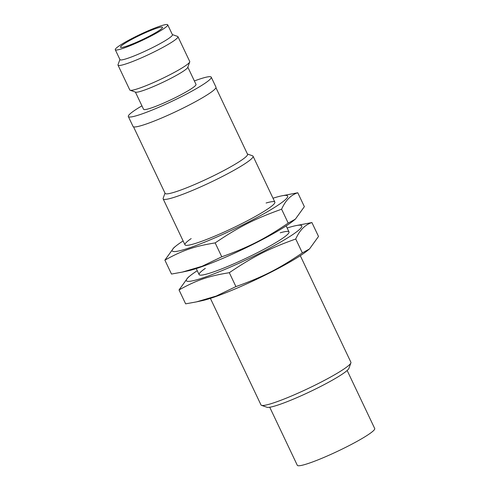 <?xml version="1.0" encoding="UTF-8"?>
<svg xmlns="http://www.w3.org/2000/svg" width="490" height="490" viewBox="0 0 490 490"><rect width="100%" height="100%" fill="white"/><g stroke="black" fill="none" stroke-linecap="round" stroke-linejoin="round"><path stroke-width="0.73" d="M261.519 405.359L266.989 407.27A45.613 4.918 -25.4 0 0 268.165 407.398A45.613 4.918 -25.4 0 0 312.467 390.518A45.613 4.918 -25.4 0 0 348.917 368.37L350.889 362.918A49.76 5.365 154.6 0 1 311.132 387.082A49.76 5.365 154.6 0 1 262.799 405.5A49.76 5.365 154.6 0 1 261.519 405.359A49.76 5.365 154.6 0 1 261.005 404.954L210.394 298.379M300.296 255.688L350.907 362.269A49.76 5.365 154.6 0 1 350.889 362.918M165.014 193.14L163.17 198.236A49.76 5.365 -25.4 0 0 163.152 198.885A49.76 5.365 -25.4 0 0 164.952 199.43A49.76 5.365 -25.4 0 0 215.704 179.836A49.76 5.365 -25.4 0 0 253.054 156.2A49.76 5.365 -25.4 0 0 252.54 155.796L247.425 154.013M215.943 87.71L247.542 154.252A45.613 4.918 154.6 0 1 213.303 175.916A45.613 4.918 154.6 0 1 166.778 193.881A45.613 4.918 154.6 0 1 165.13 193.385L133.531 126.843M347.153 370.477L374.721 428.542A42.85 4.624 154.6 0 1 337.996 451.094A42.85 4.624 154.6 0 1 297.308 465.304L269.739 407.239M129.354 45.209L133.746 43.469A23.22 2.505 154.6 0 0 162.478 27.305A23.22 2.505 154.6 0 0 140.422 35.004A23.22 2.505 154.6 0 0 120.522 47.23A23.22 2.505 154.6 0 0 129.354 45.209M177.95 36.695L189.74 61.52A33.173 3.577 154.6 0 1 189.728 61.954L187.75 67.406A29.026 3.13 154.6 0 1 164.56 81.499A29.026 3.13 154.6 0 1 136.367 92.243A29.026 3.13 154.6 0 1 135.62 92.157L130.144 90.246A33.173 3.577 154.6 0 1 129.801 89.982L118.017 65.152A33.173 3.577 -25.4 0 0 119.211 65.513A33.173 3.577 -25.4 0 0 153.052 52.448A33.173 3.577 -25.4 0 0 177.95 36.695A33.173 3.577 -25.4 0 0 177.607 36.425L172.364 34.594M189.728 61.954A33.173 3.577 154.6 0 1 163.225 78.063A33.173 3.577 154.6 0 1 131.001 90.338A33.173 3.577 154.6 0 1 130.144 90.246M119.915 59.498L118.023 64.717A33.173 3.577 -25.4 0 0 118.017 65.152M167.721 24.819L172.437 34.747A29.026 3.13 154.6 0 1 150.644 48.535A29.026 3.13 154.6 0 1 121.042 59.964A29.026 3.13 154.6 0 1 119.989 59.651L115.279 49.717A29.026 3.13 154.6 0 1 137.065 35.929A29.026 3.13 154.6 0 1 166.674 24.5A29.026 3.13 154.6 0 1 167.721 24.819A29.026 3.13 154.6 0 1 142.841 40.094A29.026 3.13 154.6 0 1 115.279 49.717M194.371 80.942A45.895 4.949 154.6 0 1 209.591 76.667A45.895 4.949 154.6 0 1 211.245 77.169L215.961 87.097A45.895 4.949 154.6 0 1 176.633 111.254A45.895 4.949 154.6 0 1 133.053 126.469L128.337 116.54A45.895 4.949 154.6 0 1 141.922 105.84M211.245 77.169A45.895 4.949 154.6 0 1 171.917 101.326A45.895 4.949 154.6 0 1 128.337 116.54M187.835 67.179L196.012 84.403A29.026 3.13 154.6 0 1 171.132 99.678A29.026 3.13 154.6 0 1 143.57 109.307L135.393 92.077M311.916 222.552L318.518 236.456L309.496 248.963L302.355 252.901L295.752 238.998C299.604 230.275 304.988 224.794 311.916 222.552L295.323 225.755A63.896 6.891 154.6 0 1 265.721 250.194A63.896 6.891 154.6 0 1 188.65 281.37A63.896 6.891 154.6 0 1 190.341 275.601A63.896 6.891 154.6 0 1 197.256 270.707M190.341 275.601L188.056 277.432L179.034 289.939L185.637 303.843L196.496 301.877L216.268 296.04L235.917 286.601L229.314 272.697C253.177 256.57 268.808 248.644 295.752 238.998M302.355 252.901C278.485 269.028 262.861 276.954 235.917 286.601M179.034 289.939C196.723 280.108 208.55 276.048 229.314 272.697M280.249 232.799A49.76 5.365 154.6 0 1 289.014 231.923A49.76 5.365 154.6 0 1 251.664 255.56A49.76 5.365 154.6 0 1 200.906 275.153A49.76 5.365 154.6 0 1 199.112 274.608A49.76 5.365 154.6 0 1 205.328 268.373M196.496 301.877L202.229 300.646A63.896 6.891 -25.4 0 0 256.448 279.355A63.896 6.891 -25.4 0 0 307.212 250.794L309.496 248.963M287.158 228.015A63.896 6.891 154.6 0 1 295.323 225.755M297.773 192.754L304.37 206.657L295.354 219.171L288.206 223.109L281.609 209.206C285.456 200.484 290.846 195.002 297.773 192.754L281.18 195.957A63.896 6.891 154.6 0 1 251.572 220.402A63.896 6.891 154.6 0 1 174.501 251.578A63.896 6.891 154.6 0 1 176.192 245.809A63.896 6.891 154.6 0 1 183.107 240.915M176.192 245.809L173.907 247.64L164.891 260.147L171.488 274.051L182.347 272.085L202.125 266.248L221.768 256.809L215.165 242.905C239.034 226.778 254.659 218.852 281.609 209.206M288.206 223.109C264.343 239.236 248.712 247.162 221.768 256.809M164.891 260.147C182.574 250.317 194.401 246.256 215.165 242.905M266.101 203.007A49.76 5.365 154.6 0 1 274.865 202.131A49.76 5.365 154.6 0 1 237.515 225.761A49.76 5.365 154.6 0 1 186.757 245.361A49.76 5.365 154.6 0 1 184.963 244.816A49.76 5.365 154.6 0 1 191.18 238.581M182.347 272.085L188.08 270.848A63.896 6.891 -25.4 0 0 242.305 249.563A63.896 6.891 -25.4 0 0 293.069 221.002L295.354 219.171M273.01 198.223A63.896 6.891 154.6 0 1 281.18 195.957M163.152 198.885L184.963 244.816M196.251 268.587L199.112 274.608M253.054 156.2L274.865 202.131M286.154 225.896L289.014 231.923"/></g></svg>

